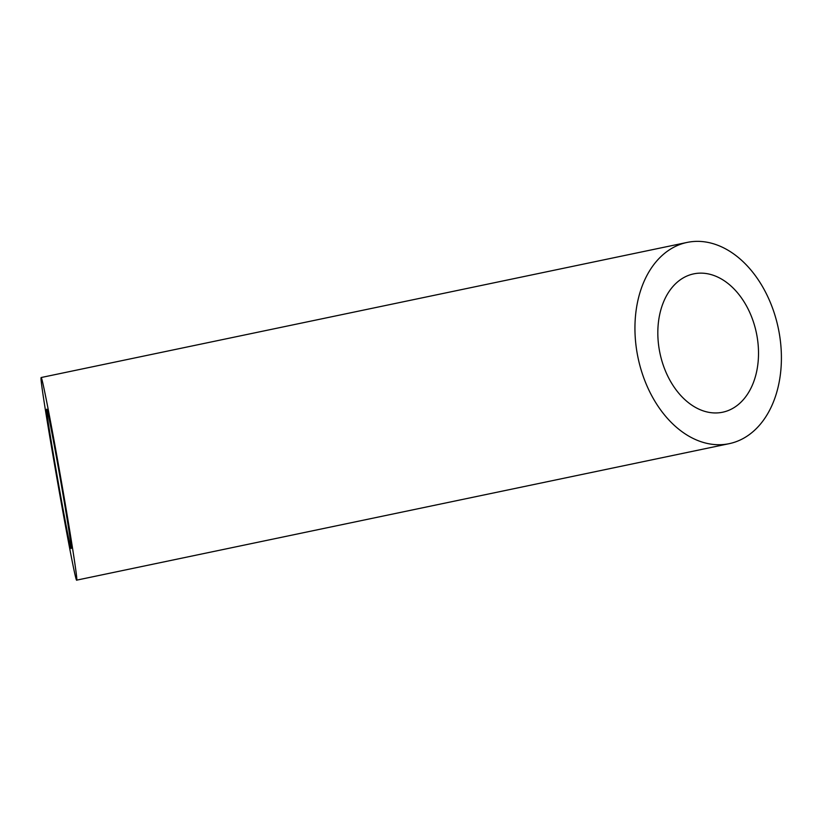<?xml version="1.0" encoding="UTF-8"?>
<svg xmlns="http://www.w3.org/2000/svg" width="822" height="822" viewBox="0 0 822 822"><rect width="100%" height="100%" fill="white"/><g stroke="black" fill="none" stroke-linecap="round" stroke-linejoin="round"><path stroke-width="1.23" d="M695.905 273.479A70.671 49.269 78.2 0 0 693.706 273.87A70.671 49.269 78.2 0 0 659.943 353.131A70.671 49.269 78.2 0 0 722.641 412.223A70.671 49.269 78.2 0 0 756.713 334.533A70.671 49.269 78.2 0 0 695.905 273.479M59.698 475.404C53.358 439.328 47.286 408.339 46.72 409.181L46.679 409.274C45.107 410.116 70.117 552.292 71.165 548.48C72.038 549.199 66.469 513.699 59.698 475.404M690.336 241.863A102.801 71.668 78.2 0 0 687.13 242.418A102.801 71.668 78.2 0 0 638.026 357.714A102.801 71.668 78.2 0 0 729.217 443.664A102.801 71.668 78.2 0 0 778.783 330.66A102.801 71.668 78.2 0 0 690.336 241.863M60.047 473.842C50.82 421.378 41.984 376.301 41.172 377.524L41.1 377.647C38.829 378.88 75.192 585.685 76.713 580.137C77.987 581.175 69.891 529.553 60.047 473.842M76.713 580.137L729.217 443.664M41.172 377.524L687.13 242.418"/></g></svg>
